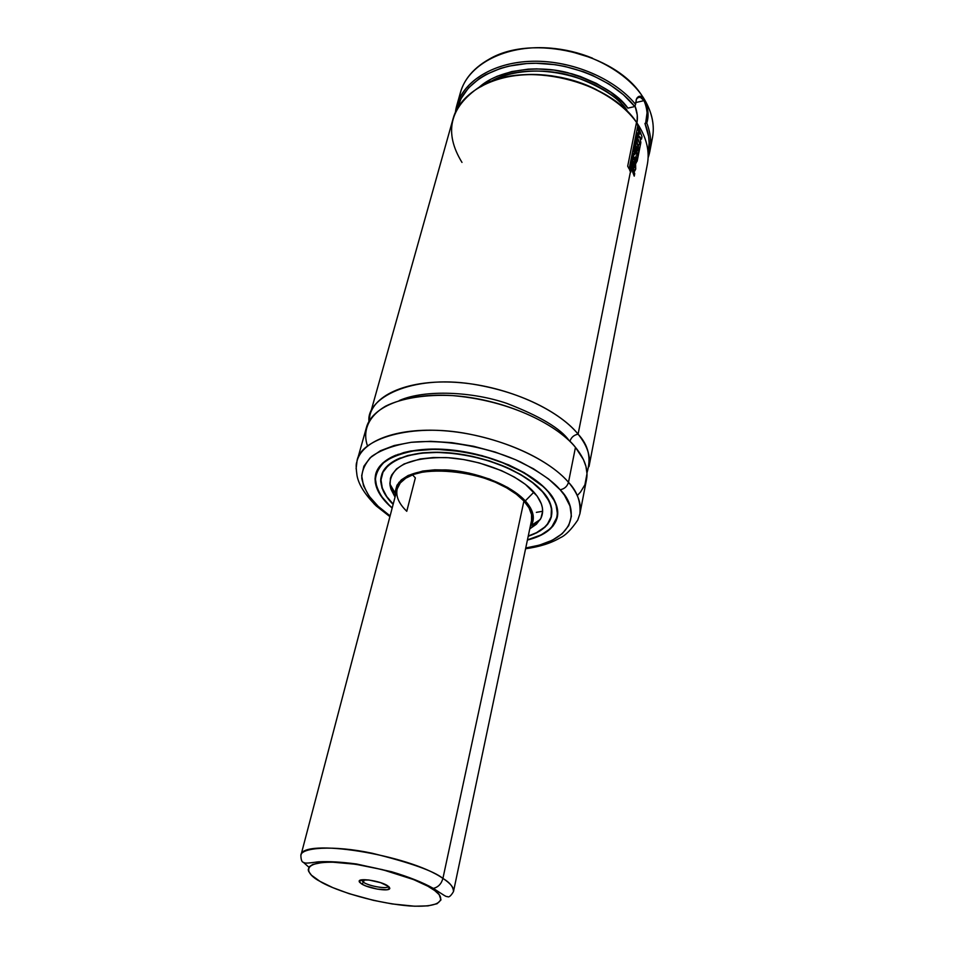 <?xml version="1.0" encoding="UTF-8"?>
<svg xmlns="http://www.w3.org/2000/svg" width="954" height="954" viewBox="0 0 954 954"><rect width="100%" height="100%" fill="white"/><g stroke="black" fill="none" stroke-linecap="round" stroke-linejoin="round"><path stroke-width="1.43" d="M369.985 414.799C375.828 392.857 412.712 378.547 460.198 382.661C507.635 386.68 557.625 408.932 578.088 434.165L630.427 171.851L578.088 434.165C587.282 445.601 590.931 456.406 589.012 466.578L647.337 164.398C649.638 152.175 647.003 139.654 639.418 126.822C622.509 98.548 579.233 76.022 536.983 74.543C494.685 72.957 460.281 92.156 453.15 118.487L369.985 414.799L368.971 421.37C366.145 398.259 411.246 374.552 472.242 384.057C531.569 393.608 566.509 419.283 578.088 434.165C573.903 434.988 571.184 437.385 569.908 441.344C571.172 437.397 573.903 435 578.088 434.165C588.487 445.136 591.444 458.051 586.972 472.91M569.144 440.617C560.761 428.608 540 416.206 506.836 403.399C472.957 391.736 425.317 389.184 399.38 400.489C425.317 389.184 472.957 391.736 506.836 403.399C540 416.206 560.761 428.608 569.144 440.617M636.246 99.514L637.987 97.475L640.229 97.201L644.045 100.635L635.626 102.591L644.045 100.635L646.168 106.121L647.074 112.679L645.655 123.042L644.952 123.448L648.637 136.541L649.149 143.005L648.088 153.379C650.211 143.756 649.161 133.775 644.952 123.448L646.776 123.066C650.568 132.785 651.606 142.206 649.853 151.328L648.1 157.78C651.928 146.833 651.475 135.253 646.776 123.066L645.655 123.042C648.04 116.829 647.504 109.364 644.045 100.635C641.243 96.557 638.703 96.044 636.449 99.097L635.555 104.368C613.839 77.477 568.644 59.112 528.373 61.414C488.031 63.62 458.6 85.478 455.416 112.226L456.739 105.667C463.584 80.72 494.267 61.879 533.381 61.235C572.448 60.555 614.746 78.657 635.555 104.368L636.354 99.228L638.643 96.485L641.744 96.748L644.761 99.991C653.585 115.494 655.553 130.328 650.64 144.531M634.792 106.538L635.555 104.368L634.792 106.538L627.899 108.124L634.792 106.538L623.32 94.637L609.034 84.071L592.458 75.33L583.514 71.753L564.78 66.41L555.192 64.693L536.053 63.262L526.703 63.548L508.911 66.124L500.659 68.354L485.801 74.603L479.337 78.538L468.617 87.792L461.092 98.56L457.407 108.303C463.513 83.213 493.886 64.025 532.964 63.286C571.995 62.475 614.352 80.72 634.792 106.538M627.028 111.236L626.814 109.877C599.649 73.935 526.882 59.148 490.082 81.877C512.215 69.046 547.918 68.104 574.511 76.678C600.865 86.516 618.299 97.582 626.814 109.877L627.028 111.236M649.853 151.328L652.441 137.901C654.778 125.546 652.214 112.918 644.761 99.991L646.955 105.548L647.957 112.155L646.776 123.066C648.994 116.209 648.326 108.517 644.761 99.991L644.761 99.991C628.161 71.514 585.458 49.012 543.661 47.724C501.816 46.341 467.663 65.874 460.436 92.514L456.739 105.667M639.418 126.822L639.025 128.754L639.418 126.822L637.892 124.437C611.633 80.446 522.661 59.422 479.468 86.981C498.215 70.107 536.935 64.562 567.785 72.707C598.373 82.509 618.419 94.315 627.899 108.124L622.879 102.555L610.822 92.252L596.453 83.427L580.33 76.463L571.804 73.768L554.274 70.107L536.697 68.867L528.122 69.165L511.797 71.562L497.129 76.26L490.583 79.397L479.468 86.981C449.537 107.408 443.717 132.558 461.986 162.418M638.572 131.068L637.844 134.669L638.572 131.068M636.079 143.565L637.308 137.519L636.533 135.754L635.316 141.848L636.33 144.161L637.057 140.5L636.33 144.161L635.316 141.848L636.533 135.754L637.308 137.519L636.091 143.601M635.257 147.667L635.758 145.246L634.982 143.482L634.493 145.938L637.463 153.332L637.045 155.454L634.076 148.097L633.575 150.553L634.35 152.318L634.839 149.85L634.076 148.097L633.575 150.553L634.899 154.429L633.027 153.379L632.43 156.337L633.444 156.85L634.028 153.928L633.027 153.379L632.43 156.337L634.696 157.505L636.282 162.931L640.277 145.449L637.308 137.519L640.277 145.449L637.141 161.262L635.722 162.168L634.696 157.505L633.444 156.85L634.028 153.928L634.899 154.429L634.839 149.85L637.045 155.454L637.463 153.332L634.493 145.938L634.982 143.482L635.758 145.246L635.269 147.715M634.338 152.282L634.005 153.916L634.338 152.282M633.42 156.838L633.265 157.66L633.42 156.838M631.882 164.577L631.667 165.626L631.882 164.577M525.594 548.729C539.523 546.857 551.126 543.184 560.403 537.686C565.555 535.397 571.327 529.53 577.754 520.097L579.913 513.705C580.914 501.721 577.11 491.25 568.489 482.295L575.465 447.354L568.489 482.295C577.945 493.445 581.761 503.915 579.913 513.705L586.519 479.504C588.415 469.44 584.73 458.719 575.465 447.354C563.564 431.423 519.847 401.562 452.828 395.612C425.746 394.24 401.622 398.188 385.523 406.201C366.109 417.733 363.021 433.247 367.505 445.983M560.129 489.76C576.836 505.596 581.248 539.427 525.749 547.978L539.284 545.163L552.247 540.286L562.216 533.703L568.715 525.63L571.398 516.293L570.003 506.037L564.446 495.221L560.129 489.76C564.446 488.949 567.236 486.468 568.489 482.295C567.236 486.468 564.446 488.949 560.129 489.76L548.562 478.968L533.453 468.772L515.398 459.661L495.15 452.041L473.625 446.281L451.802 442.656L430.683 441.32L411.21 442.31L394.217 445.518L380.36 450.765L370.152 457.777L363.891 466.196L361.685 475.664L363.486 485.753L369.067 496.092L378.142 506.3L376.484 506.192L378.142 506.3C369.758 498.775 364.321 489.521 361.804 478.514C361.638 470.99 364.893 463.656 371.571 456.513C380.861 449.918 394.074 445.184 411.21 442.31C448.559 438.697 493.254 448.952 520.86 462.141C540.083 472.23 553.177 481.436 560.129 489.76M390.103 515.911L378.142 506.3L390.103 515.911M389.077 505.31C377.832 494.518 373.384 484.072 375.745 473.983C380.193 456.823 410.435 446.114 449.501 449.763C488.52 453.341 530.054 471.002 547.62 490.893C555.693 500.123 558.937 508.792 557.363 516.913C554.632 527.944 544.651 535.659 527.419 540.059L541.395 535.015L549.993 529.22L553.165 525.821L557.064 518.165L557.732 513.967L557.506 509.567L554.346 500.361L547.62 490.893L542.969 486.182L524.354 472.755L508.697 464.884L481.961 455.618L453.71 450.205L435.441 449.024L410.864 450.968L403.769 452.566L391.665 457.061L382.697 463.084L379.465 466.589L377.116 470.37L375.053 478.574L375.339 482.915L378.464 491.859L384.796 500.874L392.166 508.088L389.077 505.31M540.524 530.615L539.105 531.259M540.441 535.242C550.518 529.959 556.11 523.794 557.231 516.758C558.078 506.824 554.858 498.179 547.572 490.833C555.586 500.027 558.805 508.673 557.231 516.758L551.543 527.395M547.346 490.916C560.284 503.76 566.664 529.494 527.455 539.869L541.145 534.896L549.719 529.124L552.879 525.737L556.766 518.094L557.422 513.92L556.075 505L554.047 500.361L547.513 490.773L542.707 486.218L524.151 472.838L500.003 461.545L481.901 455.762L463.131 451.695L435.549 449.191L411.043 451.123L397.591 454.748L391.915 457.193L382.971 463.203L379.752 466.697L375.936 474.448L375.351 478.634L376.77 487.387L378.75 491.87L381.517 496.378L389.315 505.286C382.089 498.715 377.45 490.654 375.411 481.114C375.375 474.591 378.321 468.259 384.223 462.118C392.368 456.465 403.864 452.423 418.723 450.002C451.003 446.985 489.426 455.809 513.264 467.138C529.887 475.807 541.24 483.738 547.346 490.916M392.213 507.898L389.315 505.286C378.046 494.53 373.598 484.072 375.924 473.899C374.433 482.939 376.675 490.952 382.661 497.94M542.528 491.548C549.313 498.417 552.294 506.491 551.484 515.756C550.41 522.363 545.139 528.146 535.659 533.095C544.591 528.754 549.874 522.983 551.484 515.756C553.022 508.243 549.969 500.111 542.325 491.37L542.373 491.37C536.649 484.68 526.071 477.298 510.652 469.237C488.531 458.683 452.983 450.348 422.634 452.876C393.43 456.465 380.121 469.428 380.706 481.472C382.292 490.439 386.442 498.06 393.143 504.332L386.418 496.497L381.994 488.031L380.706 479.802L382.685 472.123L387.968 465.325L396.411 459.697L407.775 455.511L421.632 452.983L437.433 452.244L454.509 453.353L472.135 456.298L489.521 460.937L505.894 467.078L520.55 474.424L532.869 482.641L542.373 491.37C553.857 503.008 560.594 525.427 528.218 536.255L536.792 532.773L544.817 527.323L547.775 524.128L551.376 516.925L551.734 508.864L550.649 504.594L545.95 495.806L542.266 491.25M542.325 491.37C525.785 472.743 486.862 456.25 450.371 452.935C413.845 449.501 385.452 459.697 381.517 475.581C380.133 484.083 382.256 491.608 387.896 498.167C381.862 490.284 379.728 482.76 381.517 475.581C383.58 468.164 389.864 462.285 400.37 457.944C389.327 462.797 383.043 468.676 381.517 475.581L382.113 473.399M398.343 454.247L396.697 455.082M542.146 491.167L542.099 491.393C549.731 500.075 552.795 508.232 551.305 515.864C549.146 524.974 541.455 531.7 528.266 536.041L536.542 532.654L544.543 527.216L547.489 524.032L551.078 516.865L551.424 508.828L550.339 504.583L548.419 500.23L542.146 491.167M394.825 496.688L390.937 489.128L390.043 485.407L390.424 478.3L391.712 474.961L396.494 468.939L404.079 463.954L420.154 458.969L433.414 457.526L448.106 457.717L463.596 459.53L479.206 462.917L501.399 470.584L514.433 477.095L525.404 484.382L537.126 496.08L541.371 503.915L542.373 507.719L542.635 511.392L540.93 518.249L536.398 524.223L529.768 528.874L540.226 519.548C544.865 511.416 542.766 502.281 533.906 492.145L525.296 500.886C533.358 509.961 535.349 518.141 531.247 525.439L532.928 521.278L533.071 514.826L530.507 507.945L525.296 500.886L533.906 492.145C518.058 474.424 479.683 459.184 445.768 457.574C409.445 457.371 390.818 466.172 389.888 484.012L395.063 497.034M403.637 508.017L406.762 511.296L415.348 477.894L412.51 474.818L415.348 477.894L406.762 511.296C398.748 503.521 395.564 496.032 397.21 488.842C400.549 459.768 496.831 468.271 523.925 501.005C530.209 507.945 532.737 514.468 531.509 520.598L531.557 514.635L529.041 507.898L523.925 501.005L516.388 494.232L506.669 487.864L495.186 482.164L482.378 477.417L468.808 473.792L455.046 471.479L441.702 470.56L423.671 471.836L413.69 474.388L405.796 478.157L400.275 482.951L397.222 488.83M395.528 495.257L395.278 491.31L396.995 485.216L401.348 479.85L408.217 475.45L422.741 471.049L434.702 469.821L447.927 470.024L468.915 473.041L489.485 479.039L507.659 487.434L517.581 493.957L525.296 500.886C510.855 485.037 476.344 471.431 445.828 469.905C413.106 469.583 396.256 477.382 395.278 493.301L395.528 495.257M393.203 504.117L386.68 496.497L382.28 488.066L381.004 479.862L382.983 472.218L388.242 465.445L396.661 459.84L407.99 455.666L421.787 453.138L437.528 452.411L454.557 453.52L472.111 456.453L489.438 461.08L505.751 467.186L520.347 474.508L532.63 482.7L542.099 491.393C525.582 472.826 486.802 456.394 450.431 453.09C414.012 449.716 385.762 459.697 381.624 475.76C379.489 484.87 383.341 494.315 393.203 504.117M396.184 455.046C384.331 460.233 377.581 466.518 375.924 473.899C378.142 465.957 384.903 459.685 396.184 455.046M373.753 503.521L376.484 506.192M568.489 482.295C556.826 468.39 524.831 445.196 468.76 433.987C411.317 422.491 359.837 439.174 357.023 461.009L356.104 468.843L357.023 461.009C362.615 439.901 399.845 426.521 448.13 431.089C496.366 435.549 547.441 457.681 568.489 482.295M577.265 495.567L580.497 492.085L584.909 484.799L586.996 473.637L585.947 466.411L583.431 459.566L575.465 447.354C554.834 422.288 504.547 400.072 456.894 395.934C409.183 391.7 372.203 405.76 366.431 427.475L357.023 461.009C356.891 463.394 355.186 461.986 357.011 475.533C358.692 484.763 365.215 494.983 376.568 506.216L389.912 516.651M536.363 512.358L542.635 511.272M531.652 74.448L551.162 75.736L561.202 77.453L580.819 82.974L596.858 89.867C559.748 70.536 509.4 69.582 480.709 86.802M459.077 99.252C461.342 82.533 471.467 69.129 489.45 59.017C532.249 33.807 614.519 53.257 641.505 94.959L644.761 99.991C641.78 95.638 639.12 95.078 636.795 98.298M592.482 58.17C578.768 52.565 564.529 49.203 549.754 48.07L567.642 50.574L592.494 58.17M636.902 122.959C637.952 117.891 637.355 112.274 635.09 106.121L637.272 115.112L637.069 122.207M637.105 132.964L636.628 135.373L637.379 137.114L637.868 134.705L637.105 132.964L636.628 135.373L640.361 145.044L640.849 142.54L640.361 145.044L637.379 137.114L637.868 134.705L637.105 132.964M638.286 127.037L637.821 129.339L638.584 131.103L639.049 128.79L638.286 127.037L637.821 129.339L639.752 134.001L638.5 132.451L638.953 137.376L637.868 134.705L638.953 137.376L638.5 132.451L639.752 134.001L638.286 127.037M640.849 142.54L639.752 136.732L641.517 139.165L641.994 136.732L641.517 139.165L639.752 136.732L640.849 142.54M641.994 136.732L639.049 128.79L641.994 136.732M636.592 157.97L635.889 156.098L636.151 159.39L636.592 157.97L636.032 159.223L635.889 156.098L636.592 157.97M637.057 140.5L637.94 147.894L638.62 144.495L637.94 147.894L637.057 140.5M638.62 144.495L637.952 150.863L635.758 145.246L637.952 150.863L638.62 144.495M631.536 161.321L631.894 164.637L632.848 157.47L631.536 161.321M634.112 162.299L632.812 160.964L634.529 167.642L634.112 162.299L634.804 164.637L634.887 167.105L633.492 165.591L632.812 160.964L634.112 162.299M635.71 169.073L635.042 160.916L632.991 157.505L631.882 158.555L631.894 164.637L634.577 170.981L635.71 169.073L635.567 162.943L633.277 157.672L631.894 164.637L634.732 171.04L635.71 169.073M630.904 163.909L629.664 170.146L630.451 171.887L631.691 165.662L630.904 163.909L629.664 170.146L630.689 172.447L631.691 165.662L630.904 163.909M634.72 173.628L631.691 165.662L634.72 173.628L634.231 176.132L634.72 173.628M631.429 168.715L634.231 176.132L631.429 168.715M637.785 125.773L636.378 123.03L627.696 166.199L629.139 168.941L637.785 125.773L629.139 168.941L627.696 166.199L636.378 123.03L637.785 125.773M363.534 882.367L364.178 879.683L363.534 882.367C369.615 886.278 387.038 889.235 388.373 886.576L388.493 886.338C388.087 889.355 369.854 886.433 363.534 882.367L361.697 883.988L363.534 882.367L361.327 879.91L363.534 882.367M387.455 885.634L389.661 888.734C388.147 891.716 368.554 888.377 361.697 883.988L359.467 882.128L360.409 880.16L368.84 879.993L380.658 882.677L388.815 886.6L389.84 888.281L387.05 889.748L377.235 889.104L365.859 885.968L361.697 883.988L359.217 881.532C357.75 877.513 379.978 880.709 387.455 885.634M442.918 878.407C433.843 871.038 410.244 862.643 372.096 853.222C333.018 844.91 300.725 847.569 300.868 855.523C300.498 837.493 409.063 854.474 442.918 878.407L523.925 501.005L442.918 878.407C450.67 883.523 454.187 887.924 453.484 891.596C453.388 886.946 449.871 882.557 442.918 878.407C441.416 883.857 438.256 887.172 433.426 888.353C438.256 887.172 441.416 883.857 442.918 878.407M314.987 878.133L319.948 881.341C307.152 874.878 297.135 860.818 337.37 862.321C380.515 865.326 423.409 881.937 431.625 888.436L433.426 888.353L431.625 888.436C444.409 895.424 448.809 908.315 409.385 905.93C368.578 902.508 329.571 887.769 319.948 881.341L332.839 887.649L349.021 893.636L373.455 900.349L392.094 903.927L414.62 906.217L428.012 905.871L437.111 903.712L440.998 899.884L439.174 894.649L434.762 890.595L427.905 886.242L413.595 879.576L382.411 869.631L355.592 864.241L332.016 862.118L322.679 862.404L312.769 864.443L309.215 866.781L308.225 869.774L308.691 871.479L311.469 875.212L319.948 881.341M308.881 867.222L303.372 862.344M415.348 477.894L412.51 474.818M316.263 863.37L316.621 861.987M640.229 97.201L637.451 97.845M557.696 514.456L557.231 516.758C554.465 527.8 544.531 535.504 527.455 539.881M551.806 513.383L551.305 515.864M540.226 519.548L531.247 525.439M389.888 484.012L395.278 493.301M382.292 473.315L381.624 475.76M376.544 471.634L375.924 473.899M388.373 886.576L389.661 888.734M398.927 482.33L300.868 855.523C301.023 859.781 301.846 862.046 303.348 862.333C305.352 863.096 304.398 863.764 318.302 861.82C328.796 861.259 341.568 861.999 356.617 864.014L391.593 871.741C409.027 876.964 422.932 882.51 433.307 888.365C445.268 896.128 445.9 896.736 447.426 896.581C448.869 897.642 450.884 895.985 453.484 891.596L532.892 513.991M361.327 880.172L359.217 881.532"/></g></svg>
